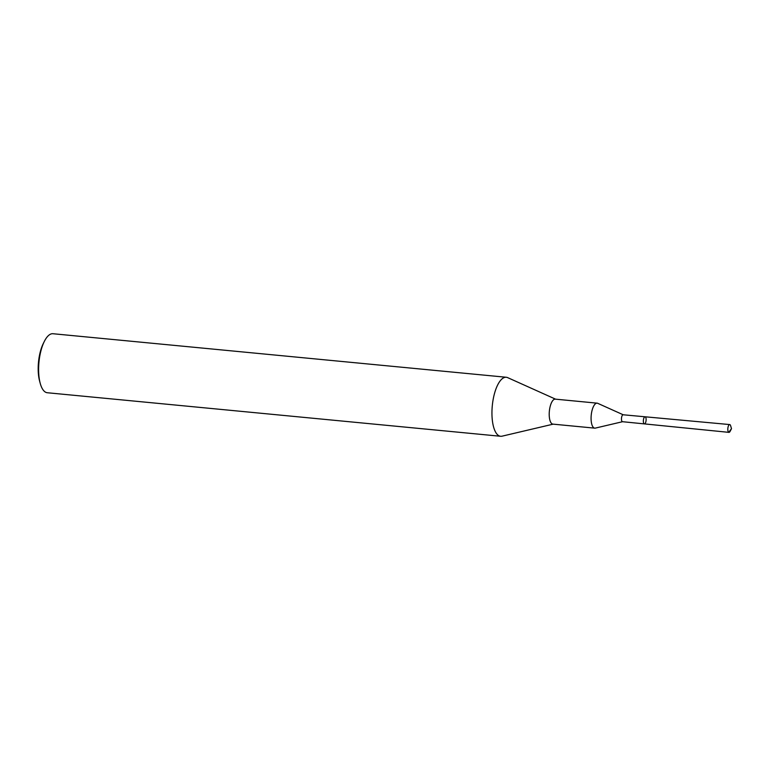 <?xml version="1.0" encoding="UTF-8"?>
<svg xmlns="http://www.w3.org/2000/svg" width="770" height="770" viewBox="0 0 770 770"><rect width="100%" height="100%" fill="white"/><g stroke="black" fill="none" stroke-linecap="round" stroke-linejoin="round"><path stroke-width="1.16" d="M622.641 421.681A3.475 1.319 -84.5 0 1 622.478 421.7A3.475 1.319 -84.5 0 1 621.496 418.11A3.475 1.319 -84.5 0 1 623.142 414.77A3.475 1.319 -84.5 0 1 623.305 414.818M644.577 423.875A3.571 1.347 95.5 0 0 646.097 420.228A3.571 1.347 95.5 0 0 645.077 416.791A3.571 1.347 95.5 0 0 643.393 420.208A3.571 1.347 95.5 0 0 644.394 423.895A3.571 1.347 95.5 0 0 644.577 423.875M555.574 399.168L507.671 377.637A29.645 11.204 95.5 0 0 506.285 377.262A29.645 11.204 95.5 0 0 492.3 405.703A29.645 11.204 95.5 0 0 500.615 436.272A29.645 11.204 95.5 0 0 502.05 436.176A29.645 11.204 95.5 0 0 502.117 436.157M623.219 414.78L597.732 403.326A12.551 4.745 95.5 0 0 597.145 403.162L555.276 399.139A12.551 4.745 95.5 0 0 549.356 411.18A12.551 4.745 95.5 0 0 552.879 424.126L594.748 428.149A12.551 4.745 95.5 0 0 595.354 428.101A12.551 4.745 95.5 0 0 595.383 428.091M597.145 403.162A12.551 4.745 95.5 0 0 591.225 415.203A12.551 4.745 95.5 0 0 594.748 428.149M506.285 377.262L52.947 333.728A29.645 11.204 95.5 0 0 44.236 341.601L43.245 343.613A26.68 10.077 95.5 0 0 39.636 381.179L40.223 383.344A29.645 11.204 95.5 0 0 47.278 392.739L500.615 436.272M44.236 341.601A29.645 11.204 95.5 0 0 40.223 383.344M622.478 421.7L644.394 423.895A3.571 1.347 -84.5 0 1 643.374 420.449A3.571 1.347 -84.5 0 1 644.894 416.801A3.571 1.347 -84.5 0 1 645.077 416.791L729.71 424.568A3.917 1.482 -84.5 0 1 730.615 425.704L731.5 428.669L730.066 431.412A3.917 1.482 -84.5 0 1 728.959 432.365A3.917 1.482 -84.5 0 1 727.843 428.582A3.917 1.482 -84.5 0 1 729.517 424.588A3.917 1.482 -84.5 0 1 729.71 424.568M728.766 432.307L731.5 428.669M623.142 414.77L645.077 416.791M553.178 424.155L502.05 436.176M622.555 421.71L595.354 428.101M644.394 423.895L728.959 432.365"/></g></svg>
